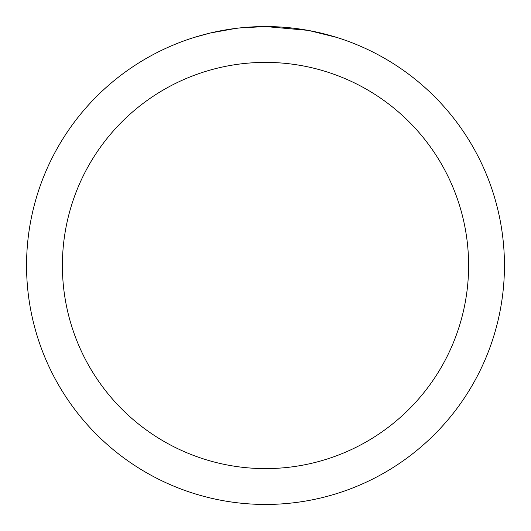 <?xml version="1.0" encoding="UTF-8"?>
<svg xmlns="http://www.w3.org/2000/svg" width="531" height="531" viewBox="0 0 531 531"><rect width="100%" height="100%" fill="white"/><g stroke="black" fill="none" stroke-linecap="round" stroke-linejoin="round"><path stroke-width="0.8" d="M270.266 26.596L273.591 26.689M294.924 28.369L295.933 28.495M307.947 30.353L265.5 26.55A238.95 238.95 0 0 1 504.45 265.5A238.95 238.95 0 0 1 265.5 504.45A238.95 238.95 0 0 1 26.55 265.5A238.95 238.95 0 0 1 265.5 26.55L239.673 27.951M309.075 30.559L336.488 37.343M265.5 62.392A203.107 203.107 0 0 1 468.607 265.5A203.107 203.107 0 0 1 265.5 468.607A203.107 203.107 0 0 1 62.392 265.5A203.107 203.107 0 0 1 265.5 62.392M238.552 28.077L235.638 28.422M194.519 37.343L210.535 32.962L235.638 28.428M247.984 27.194L249.304 27.101M229.777 29.238L234.171 28.614"/></g></svg>

